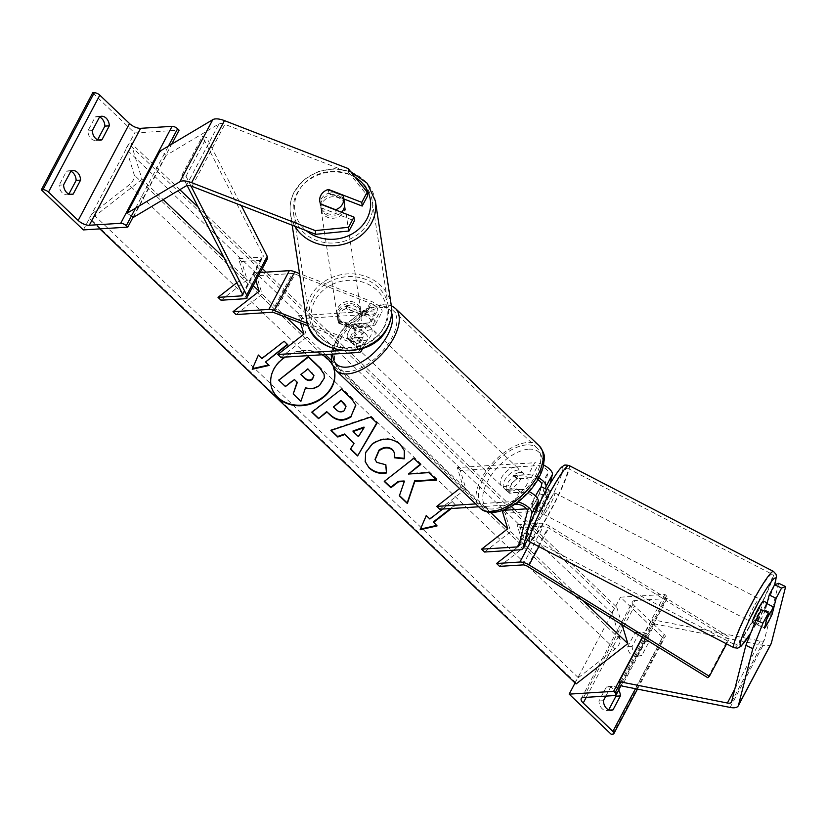 <?xml version="1.0" encoding="UTF-8"?>
<svg xmlns="http://www.w3.org/2000/svg" width="827" height="827" viewBox="0 0 827 827"><rect width="100%" height="100%" fill="white"/><g stroke="black" fill="none" stroke-linecap="round" stroke-linejoin="round"><path stroke-width="0.62" stroke-dasharray="4.13 3.1" d="M338.853 323.285A12.064 10.555 173.7 0 1 337.85 319.987A12.064 10.555 173.7 0 1 338.946 314.436A12.064 10.555 173.7 0 1 346.658 308.554L364.893 315.614A6.761 2.812 27.9 0 1 371.22 322.023A6.761 2.812 27.9 0 1 369.452 322.881L355.403 323.76A12.064 6.161 -46.3 0 0 347.598 338.491L361.647 337.612A6.761 2.812 -152.1 0 0 363.425 336.765A6.761 2.812 -152.1 0 0 357.088 330.345L338.853 323.285L338.605 320.959L356.83 328.03A11.578 4.817 -152.1 0 1 367.684 339.018A11.578 4.817 -152.1 0 1 364.645 340.476L350.596 341.365A12.064 6.161 133.7 0 1 358.401 326.624L372.45 325.745L378.818 313.722A11.578 4.817 -152.1 0 0 381.857 312.265A11.578 4.817 -152.1 0 0 371.003 301.266L299.539 273.582M346.658 308.554L346.399 306.228A12.064 10.555 -6.3 0 0 338.688 312.12A12.064 10.555 -6.3 0 0 337.592 317.661A12.064 10.555 -6.3 0 0 338.605 320.959M346.399 306.228L364.635 313.288A11.578 4.817 27.9 0 1 375.489 324.287A11.578 4.817 27.9 0 1 372.45 325.745M341.117 350.524L355.279 349.635A6.761 2.812 -152.1 0 0 357.057 348.787A6.761 2.812 -152.1 0 0 350.731 342.368L308.347 325.952M260.205 272.497L253.558 272.91L255.905 280.611M236.026 314.549L262.159 294.174L256.556 275.773L253.558 272.91M300.552 322.933L298.351 315.718L375.82 310.859A6.761 2.812 -152.1 0 0 377.588 310.011A6.761 2.812 -152.1 0 0 371.261 303.592L295.084 274.078A4.828 2.005 -152.1 0 0 292.344 273.53L256.556 275.773M280.818 357.357L306.962 336.971L301.348 318.581L378.818 313.722M361.378 348.901A11.578 4.817 -152.1 0 0 350.472 340.052L307.468 323.388M301.348 318.581L298.351 315.718M306.962 336.971L325.373 354.566M286.607 317.527L262.159 294.174M347.598 338.491L350.596 341.365M355.403 323.76L358.401 326.624M99.55 116.989A9.655 7.257 86.4 0 0 97.007 116.545A9.655 7.257 86.4 0 0 95.281 116.938L87.889 130.904A9.655 7.257 -93.6 0 0 91.042 138.585A9.655 7.257 -93.6 0 0 95.756 140.466A9.655 7.257 -93.6 0 0 97.483 140.073L98.434 140.011M68.91 194.035L69.685 194.304M68.744 194.355A9.655 7.257 -93.6 0 1 67.008 194.758A9.655 7.257 -93.6 0 1 62.304 192.877A9.655 7.257 -93.6 0 1 59.141 185.186L63.586 184.907M92.676 92.851L134.667 132.971L179.108 130.18M83.341 229.916L134.667 132.971M70.812 171.272A9.655 7.257 86.4 0 0 68.269 170.838A9.655 7.257 86.4 0 0 66.532 171.23L59.141 185.186M133.033 217.191L171.716 144.146M66.532 171.23L70.977 170.951M95.281 116.938L99.726 116.669M87.889 130.904L92.335 130.625M357.522 346.234A12.064 6.161 -46.3 0 0 369.059 338.481A12.064 6.161 -46.3 0 0 370.992 327.812A12.064 6.161 -46.3 0 0 367.788 326.841A12.064 6.161 -46.3 0 0 356.261 334.594A12.064 6.161 -46.3 0 0 354.328 345.262A12.064 6.161 -46.3 0 0 357.522 346.234M354.845 324.174L358.442 327.606A12.064 6.161 133.7 0 1 365.389 324.546A12.064 6.161 133.7 0 1 368.594 325.518A12.064 6.161 133.7 0 1 369.462 326.913L365.865 323.481L354.845 324.174A12.064 6.161 -46.3 0 0 347.454 338.129L358.473 337.437A12.064 6.161 -46.3 0 0 365.865 323.481M358.473 337.437L362.071 340.879A12.064 6.161 133.7 0 1 355.124 343.939A12.064 6.161 133.7 0 1 351.93 342.967A12.064 6.161 133.7 0 1 351.051 341.572L347.454 338.129M520.142 472.413A12.064 6.161 133.7 0 1 523.346 473.385A12.064 6.161 133.7 0 1 524.215 474.781L527.812 478.213L516.792 478.905L513.195 475.473A12.064 6.161 133.7 0 1 520.142 472.413M507.478 489.501A12.064 6.161 -46.3 0 0 519.005 481.759A12.064 6.161 -46.3 0 0 520.938 471.09A12.064 6.161 -46.3 0 0 517.743 470.118A12.064 6.161 -46.3 0 0 506.207 477.872A12.064 6.161 -46.3 0 0 504.274 488.53A12.064 6.161 -46.3 0 0 507.478 489.501M516.823 488.736A12.064 6.161 133.7 0 1 509.877 491.796A12.064 6.161 133.7 0 1 506.672 490.825A12.064 6.161 133.7 0 1 505.804 489.429L509.401 492.871L520.421 492.179L516.823 488.736L505.804 489.429M520.421 492.179A12.064 6.161 -46.3 0 0 527.812 478.213M516.792 478.905A12.064 6.161 -46.3 0 0 509.401 492.871M362.071 340.879L351.051 341.572M358.442 327.606L369.462 326.913M513.195 475.473L524.215 474.781M504.48 486.638A12.064 6.161 -46.3 0 0 516.007 478.885A12.064 6.161 -46.3 0 0 517.94 468.227A12.064 6.161 -46.3 0 0 514.745 467.255A12.064 6.161 -46.3 0 0 503.209 475.008A12.064 6.161 -46.3 0 0 501.276 485.666A12.064 6.161 -46.3 0 0 504.48 486.638M360.52 349.097A12.064 6.161 -46.3 0 0 372.057 341.344A12.064 6.161 -46.3 0 0 373.99 330.676A12.064 6.161 -46.3 0 0 370.796 329.704A12.064 6.161 -46.3 0 0 359.259 337.457A12.064 6.161 -46.3 0 0 357.326 348.126A12.064 6.161 -46.3 0 0 360.52 349.097M382.622 307.375A39.861 20.375 -46.3 0 0 344.508 332.981A39.861 20.375 -46.3 0 0 338.119 368.222A39.861 20.375 -46.3 0 0 348.694 371.426A39.861 20.375 -46.3 0 0 386.809 345.82A39.861 20.375 -46.3 0 0 393.197 310.58A39.861 20.375 -46.3 0 0 382.622 307.375M526.572 444.916A39.861 20.375 -46.3 0 0 488.457 470.532A39.861 20.375 -46.3 0 0 482.069 505.762A39.861 20.375 -46.3 0 0 492.654 508.977A39.861 20.375 -46.3 0 0 530.758 483.361A39.861 20.375 -46.3 0 0 537.147 448.131A39.861 20.375 -46.3 0 0 526.572 444.916M343.825 198.945L328.95 193.177A12.064 10.555 -6.3 0 0 321.227 199.069A12.064 10.555 -6.3 0 0 320.142 204.62A12.064 10.555 -6.3 0 0 321.145 207.918L320.731 204.197M348.146 168.553L348.549 172.274L224.872 124.339A7.722 3.215 -152.1 0 0 220.478 123.471A7.722 3.215 -152.1 0 0 219.031 123.854L166.196 155.362L159.952 151.165M133.343 217.408L166.196 155.362M131.369 216.074L127.1 213.201M348.549 172.274L367.601 195.844M321.145 207.918L354.39 220.799M327.947 189.631A12.064 10.555 -6.3 0 0 323.719 191.874M328.95 193.177L328.577 189.879M321.083 207.773L336.217 213.635A12.064 10.73 171.3 0 1 321.083 207.773L320.494 203.855A12.064 10.73 171.3 0 1 319.801 201.468A12.064 10.73 171.3 0 1 319.77 201.261M341.52 212.25A12.064 10.73 171.3 0 1 329.032 215.713A12.064 10.73 171.3 0 1 320.669 207.132A12.064 10.73 171.3 0 1 321.693 201.095A12.064 10.73 171.3 0 1 334.408 194.634A12.064 10.73 171.3 0 1 344.518 203.504M336.217 213.635L335.659 209.986M360.076 318.529A12.064 10.73 171.3 0 1 347.361 324.99A12.064 10.73 171.3 0 1 337.251 316.121A12.064 10.73 171.3 0 1 338.284 310.084A12.064 10.73 171.3 0 1 350.999 303.612A12.064 10.73 171.3 0 1 361.11 312.492A12.064 10.73 171.3 0 1 360.076 318.529M338.202 320.245L353.336 326.107A12.064 10.73 171.3 0 1 338.202 320.245L338.605 322.861A12.064 10.73 171.3 0 1 337.912 320.473A12.064 10.73 171.3 0 1 338.946 314.436A12.064 10.73 171.3 0 1 345.955 308.605L345.562 305.99A12.064 10.73 171.3 0 1 360.686 311.851L345.562 305.99M353.336 326.107L353.729 328.722A12.064 10.73 171.3 0 0 360.737 322.881A12.064 10.73 171.3 0 0 361.771 316.844A12.064 10.73 171.3 0 0 361.079 314.467L360.686 311.851M361.079 314.467L345.955 308.605M338.605 322.861L353.729 328.722M328.443 193.518A12.064 10.73 171.3 0 1 343.567 199.379L328.443 193.518L327.843 189.6M342.967 195.461L343.567 199.379M359.745 316.348A12.064 10.73 171.3 0 1 347.03 322.809A12.064 10.73 171.3 0 1 336.92 313.94A12.064 10.73 171.3 0 1 337.943 307.902A12.064 10.73 171.3 0 1 350.669 301.431A12.064 10.73 171.3 0 1 360.779 310.311A12.064 10.73 171.3 0 1 359.745 316.348M322.023 203.277A12.064 10.73 -8.7 0 0 321 209.314A12.064 10.73 -8.7 0 0 331.11 218.194A12.064 10.73 -8.7 0 0 343.825 211.722A12.064 10.73 -8.7 0 0 344.849 205.685A12.064 10.73 -8.7 0 0 334.749 196.816A12.064 10.73 -8.7 0 0 322.023 203.277M368.935 221.46A39.861 35.458 -8.7 0 0 372.336 201.509A39.861 35.458 -8.7 0 0 338.936 172.181A39.861 35.458 -8.7 0 0 296.914 193.549A39.861 35.458 -8.7 0 0 293.523 213.5A39.861 35.458 -8.7 0 0 326.913 242.818A39.861 35.458 -8.7 0 0 368.935 221.46M312.833 298.165A39.861 35.458 171.3 0 1 354.855 276.807A39.861 35.458 171.3 0 1 388.256 306.124A39.861 35.458 171.3 0 1 384.855 326.076A39.861 35.458 171.3 0 1 342.833 347.443A39.861 35.458 171.3 0 1 309.443 318.116A39.861 35.458 171.3 0 1 312.833 298.165M767.011 603.648L765.368 610.181L772.304 613.489A12.064 1.106 -64.5 0 1 770.123 618.307M765.368 610.181A12.064 1.106 -64.5 0 1 761.026 619.289A12.064 1.106 -64.5 0 1 757.563 624.912L761.409 609.706M771.115 643.788A15.444 6.43 27.9 0 1 767.063 645.732A15.444 6.43 27.9 0 1 763.011 645.401L654.808 623.992L652.038 619.578L747.308 638.423M778.714 583.283L764.406 639.871A7.722 3.215 27.9 0 1 764.282 640.17A7.722 3.215 27.9 0 1 762.267 641.142A7.722 3.215 27.9 0 1 760.23 640.977L748.518 638.661M620.178 683.205L621.956 686.038L654.808 623.992M642.579 637.441L652.038 619.578M773.896 607.214L772.304 613.489M757.563 624.912L764.499 628.22M752.446 622.504A12.064 1.292 117.4 0 0 756.736 616.777A12.064 1.292 117.4 0 0 763.548 601.084M766.257 603.255L764.51 610.181A12.064 1.292 117.4 0 0 767.022 603.617M764.51 610.181L772.17 614.151M543.732 506.393A12.064 1.292 117.4 0 0 550.544 490.7A12.064 1.292 117.4 0 0 546.254 496.417A12.064 1.292 117.4 0 0 539.442 512.12A12.064 1.292 117.4 0 0 543.732 506.393M535.989 510.311A12.064 1.292 117.4 0 0 536.041 510.352A12.064 1.292 117.4 0 0 536.733 509.939L531.627 507.292A12.064 1.292 117.4 0 0 535.214 501.979A12.064 1.292 117.4 0 0 539.586 493.616L544.693 496.262A12.064 1.292 117.4 0 0 547.143 488.933A12.064 1.292 117.4 0 0 547.081 488.912M535.534 496.004A12.064 1.292 117.4 0 0 533.374 500.366L537.86 502.692M541.334 486.69L539.586 493.616M531.627 507.292L533.374 500.366M766.784 619.185A12.064 1.292 117.4 0 0 765.967 620.912L764.21 627.827A12.064 1.292 117.4 0 0 764.768 627.197M764.21 627.827L756.55 623.858L758.297 616.932A12.064 1.292 117.4 0 0 755.847 624.271A12.064 1.292 117.4 0 0 756.55 623.858M758.297 616.932L765.967 620.912M536.733 509.939L538.48 503.023M546.44 489.346L544.693 496.262M548.001 508.605A12.064 1.292 117.4 0 0 554.803 492.902A12.064 1.292 117.4 0 0 550.513 498.629A12.064 1.292 117.4 0 0 543.711 514.322A12.064 1.292 117.4 0 0 548.001 508.605M754.989 604.599A12.064 1.292 -62.6 0 1 759.289 598.872A12.064 1.292 -62.6 0 1 752.477 614.575A12.064 1.292 -62.6 0 1 748.187 620.291A12.064 1.292 -62.6 0 1 754.989 604.599M749.572 626.06A39.861 4.269 -62.6 0 1 735.389 644.977A39.861 4.269 -62.6 0 1 757.894 593.114A39.861 4.269 -62.6 0 1 772.077 574.196A39.861 4.269 -62.6 0 1 749.572 626.06M553.418 487.144A39.861 4.269 117.4 0 0 530.913 539.008A39.861 4.269 117.4 0 0 545.096 520.09A39.861 4.269 117.4 0 0 567.601 468.227A39.861 4.269 117.4 0 0 553.418 487.144M637.297 655.873L644.698 641.907A9.655 7.257 -93.6 0 0 636.831 632.345A9.655 7.257 -93.6 0 0 635.095 632.738L627.703 646.704A9.655 7.257 86.4 0 0 630.856 654.384A9.655 7.257 86.4 0 0 635.57 656.266A9.655 7.257 86.4 0 0 637.297 655.873L641.742 655.594A9.655 7.257 -93.6 0 1 640.015 655.987A9.655 7.257 -93.6 0 1 635.301 654.105A9.655 7.257 -93.6 0 1 632.148 646.425L639.54 632.459A9.655 7.257 86.4 0 1 641.266 632.066A9.655 7.257 86.4 0 1 649.133 641.628L641.742 655.594M615.877 695.238A9.655 7.257 -93.6 0 0 608.083 686.637A9.655 7.257 -93.6 0 0 606.356 687.03L598.965 700.986A9.655 7.257 86.4 0 0 602.118 708.677A9.655 7.257 86.4 0 0 606.832 710.548A9.655 7.257 86.4 0 0 608.558 710.155L609.509 710.093M662.489 637.307L620.498 597.187L664.949 594.396L666.448 595.833A4.342 1.809 27.9 0 1 667.43 598.045A4.342 1.809 27.9 0 1 666.283 598.593L634.857 600.557A8.684 3.618 -152.1 0 0 632.583 601.653A8.684 3.618 -152.1 0 0 634.547 606.077L664.236 634.443A4.342 1.809 27.9 0 1 665.208 636.656A4.342 1.809 27.9 0 1 664.071 637.203L662.489 637.307L611.153 734.252M575.075 682.968L620.498 597.187M605.84 696.107L610.802 686.751A9.655 7.257 86.4 0 1 612.528 686.358A9.655 7.257 86.4 0 1 618.699 690.069M642.259 637.245L664.949 594.396M606.356 687.03L610.802 686.751M598.965 700.986L603.41 700.707M644.698 641.907L649.133 641.628M635.095 632.738L639.54 632.459M627.703 646.704L632.148 646.425M537.829 479.67A6.761 2.812 -152.1 0 0 531.399 477.613L517.351 478.502A12.064 6.161 -46.3 0 0 509.546 493.233L523.594 492.354A6.761 2.812 27.9 0 1 530.531 494.732A6.761 2.812 27.9 0 1 533.87 499.26L531.761 507.602A12.064 1.106 115.5 0 0 535.214 501.979A12.064 1.106 115.5 0 0 539.555 492.861L543.897 494.928A12.064 1.106 -64.5 0 1 539.555 504.046A12.064 1.106 -64.5 0 1 536.092 509.67L536.764 507.034M538.811 477.903A11.578 4.817 -152.1 0 0 528.401 474.75L534.759 462.727A11.578 4.817 27.9 0 1 543.649 465.053M484.57 552.033L510.704 531.658L505.101 513.257L540.879 511.014A9.655 4.021 27.9 0 0 543.411 509.804A9.655 4.021 27.9 0 0 543.556 509.422L550.048 483.764M439.768 509.236L465.911 488.85L460.298 470.46L537.757 465.601A6.761 2.812 27.9 0 1 544.704 467.979A6.761 2.812 27.9 0 1 548.032 472.506L539.225 507.354A4.828 2.005 27.9 0 1 539.152 507.54A4.828 2.005 27.9 0 1 537.881 508.15L526.582 508.863M503.023 510.331L502.103 510.393L505.101 513.257M478.678 506.796L514.311 504.553M459.595 488.561L462.913 485.987L457.3 467.586L534.759 462.727M475.68 503.922L514.229 501.513A11.578 4.817 27.9 0 1 518.022 501.927M514.229 501.513L520.596 489.491L506.548 490.37A12.064 6.161 133.7 0 1 514.353 475.628L528.401 474.75M539.555 492.861L541.034 487.02M520.596 489.491A11.578 4.817 27.9 0 1 529.125 491.641M543.897 494.928L545.438 488.819M457.3 467.586L460.298 470.46M462.913 485.987L465.911 488.85M510.704 531.658L582.704 600.454M509.546 493.233L506.548 490.37M531.761 507.602L536.092 509.67M517.351 478.502L514.353 475.628M236.78 282.741L244.172 276.973L238.558 258.582L261.942 257.114A4.828 2.005 27.9 0 0 263.203 256.515A4.828 2.005 27.9 0 0 263.089 255.285L202.398 136.434L206.543 137.468L241.267 205.468M221.026 300.222L247.17 279.846L241.556 261.446L238.558 258.582M267.472 258.768A9.655 4.021 27.9 0 1 264.94 259.988L241.556 261.446M191.006 186.034L186.013 176.244L181.868 175.21L187.16 185.568M186.013 176.244L206.543 137.468M181.868 175.21L202.398 136.434M244.172 276.973L247.17 279.846M499.56 566.361L525.703 545.985L520.09 527.585L543.473 526.117A4.828 2.005 -152.1 0 1 548.074 527.595L728.318 638.951L729.921 637.555L549.676 526.189A9.655 4.021 -152.1 0 0 540.476 523.253L517.092 524.721L520.09 527.585M513.598 550.213L522.705 543.112L517.092 524.721M726.571 643.882L729.921 637.555M707.788 677.726L728.318 638.951M525.703 545.985L522.705 543.112M322.065 354.773A32.553 26.888 163 0 0 285.284 357.078M333.85 368.584A32.553 26.888 163 0 0 333.777 368.325A32.553 26.888 163 0 0 327.575 358.37A32.553 26.888 163 0 0 288.261 354.752A32.553 26.888 163 0 0 271.504 387.315A32.553 26.888 163 0 0 271.587 387.574M333.24 366.888A32.553 26.888 163 0 0 332.278 364.841M142.017 179.366L90.267 219.734L89.864 218.431A4.342 2.223 133.7 0 1 92.479 213.49L129.074 184.959A8.684 4.435 -46.3 0 0 134.305 175.086L126.448 149.336A4.342 2.223 133.7 0 1 129.064 144.394L130.914 142.957L142.017 179.366L163.198 199.607M99.84 228.883L90.267 219.734M490.545 512.389L331.11 360.055M253.238 285.646L223.983 257.693M442.672 509.05L452.069 501.72L455.667 505.163L451.377 508.502M576.099 683.95L575.706 682.647A4.342 2.223 133.7 0 1 578.321 677.706L614.916 649.174A8.684 4.435 -46.3 0 0 620.136 639.302L612.29 613.551A4.342 2.223 133.7 0 1 614.906 608.61L616.746 607.173L514.642 509.608M511.303 506.413L266.098 272.124M262.314 268.506L198.253 207.288M179.831 189.693L130.914 142.957M616.746 607.173L622.121 624.798M323.998 374.042L324.236 377.422L319.377 384.906C314.715 388.276 310.032 389.072 305.328 387.274L300.894 401.333M324.236 377.422L324.391 377.939M297.079 382.115L294.257 379.045L285.284 386.044L278.616 379.676M285.284 386.044L285.439 386.571M294.257 379.045L294.412 379.572M297.172 381.836L297.338 382.363M293.047 393.466L300.739 400.816M305.328 387.274L305.494 387.801M352.943 431.022L358.453 436.656M358.298 436.129L363.994 427.083M331.203 430.36L330.759 429.937L330.924 430.453M330.759 429.937L370.517 416.55L370.672 417.077M370.517 416.55L377.04 423.155M350.348 448.647L353.863 442.9M333.24 406.491L336.393 409.51C338.967 411.753 341.51 411.97 344.042 410.151L345.913 406.129M311.717 411.743L341.448 389.197M341.293 388.68L351.578 398.5L355.755 404.961M365.162 461.518L365.462 452.183L372.016 443.696C382.033 436.894 391.378 436.925 400.041 443.789L404.331 450.508M394.272 457.269L394.438 452.741M375.076 459.43L376.698 461.88L385.858 464.764M385.702 464.247L385.744 464.774M436.098 479.629L436.615 480.136M404.155 481.004L399.462 495.58M399.203 495.332L399.369 495.859M420.106 464.35L413.665 457.827L384.462 481.252M384.09 480.89L384.255 481.417M413.665 457.827L413.82 458.354M420.312 464.185L420.478 464.702M436.46 479.608L428.572 472.083L408.321 473.54M428.572 472.083L428.737 472.599M420.426 529.104L426.132 515.056L429.885 519.015M429.73 518.498L452.069 501.72M451.914 501.203L455.667 505.163M450.477 508.564L455.512 504.635M433.327 521.94L437.09 525.9M426.132 515.056L426.287 515.583M261.942 358.546L258.189 354.587L252.483 368.635M252.059 368.739L252.225 369.255M258.189 354.587L258.344 355.114M261.787 358.029L284.126 341.251M287.351 344.332L283.971 340.734M287.569 344.166L287.724 344.694M268.982 364.903L265.384 361.471M313.846 375.303L307.809 368.48L301.059 374.383M300.697 374.031L300.852 374.548M307.809 368.48L307.964 369.007M364.635 313.288L371.003 301.266M350.731 342.368L357.088 330.345M355.279 349.635L361.647 337.612M271.804 312.306L292.344 273.53M369.452 322.881L375.82 310.859M358.287 352.498L364.645 340.476M274.554 312.854L295.084 274.078M364.893 315.614L371.261 303.592M350.472 340.052L356.83 328.03M135.566 208.156L168.419 146.11M335.989 370.455A42.952 21.947 133.7 0 1 342.874 332.485A42.952 21.947 133.7 0 1 383.935 304.884A42.952 21.947 133.7 0 1 395.327 308.347M391.636 313.092A38.125 19.486 -46.3 0 0 378.88 305.897A38.125 19.486 -46.3 0 0 348.591 323.057A38.125 19.486 -46.3 0 0 332.795 354.101M539.276 445.898A42.952 21.947 -46.3 0 0 527.884 442.435A42.952 21.947 -46.3 0 0 486.824 470.036A42.952 21.947 -46.3 0 0 479.939 507.995M528.825 449.175A38.125 19.486 133.7 0 1 537.684 478.244A38.125 19.486 133.7 0 1 496.386 510.445A38.125 19.486 133.7 0 1 487.527 481.386A38.125 19.486 133.7 0 1 528.825 449.175M192.019 186.385L224.872 124.339M186.178 185.899L219.031 123.854M355.197 177.278A38.125 33.907 -8.7 0 0 298.154 191.978A38.125 33.907 -8.7 0 0 306.228 230.64M294.836 226.226A42.952 38.207 171.3 0 1 290.463 213.966A42.952 38.207 171.3 0 1 294.123 192.464A42.952 38.207 171.3 0 1 339.401 169.442A42.952 38.207 171.3 0 1 375.386 201.044M383.625 327.647A38.125 33.907 171.3 0 1 333.043 345.593A38.125 33.907 171.3 0 1 314.736 300.956A38.125 33.907 171.3 0 1 365.317 283.02A38.125 33.907 171.3 0 1 383.625 327.647M391.305 305.659A42.952 38.207 -8.7 0 0 355.321 274.068A42.952 38.207 -8.7 0 0 310.042 297.089A42.952 38.207 -8.7 0 0 306.383 318.581M734.831 688.963L760.23 640.977M730.158 707.436L763.011 645.401M731.554 701.916L764.406 639.871M774.486 584.999A38.125 4.083 -62.6 0 1 767.487 601.798M750.761 633.058L767.001 602.893A38.125 4.083 -62.6 0 1 754.007 627.548A38.125 4.083 -62.6 0 1 750.844 632.831M733.973 647.717A42.952 4.6 117.4 0 0 749.241 627.331A42.952 4.6 117.4 0 0 773.493 571.447M541.013 517.164A38.125 4.083 117.4 0 0 562.463 471.39A38.125 4.083 117.4 0 0 548.983 485.656A38.125 4.083 117.4 0 0 527.533 531.42A38.125 4.083 117.4 0 0 541.013 517.164M569.017 465.487A42.952 4.6 -62.6 0 1 544.766 521.361A42.952 4.6 -62.6 0 1 529.497 541.747M586.219 697.337L634.547 606.077M635.498 688.715L664.236 634.443M612.745 734.149L664.071 637.203M620.85 681.955L666.448 595.833M614.957 695.538L666.283 598.593M583.531 697.502L634.857 600.557M517.226 504.377L523.594 492.354M527.502 511.282L533.87 499.26M520.348 549.79L540.879 511.014M519.532 542.822L537.881 508.15M531.399 477.613L537.757 465.601M518.694 546.13L539.225 507.354M541.664 484.519L548.032 472.506M527.44 539.855L543.556 509.422M242.466 293.895L261.942 257.114M244.41 298.764L264.94 259.988M242.559 294.061L263.089 255.285M522.943 564.903L543.473 526.117M530.427 542.233L540.476 523.253M538.863 546.606L549.676 526.189M527.543 566.371L548.074 527.595M614.906 608.61L129.064 144.394M575.706 682.647L89.864 218.431M578.321 677.706L92.479 213.49M614.916 649.174L129.074 184.959M620.136 639.302L134.305 175.086M612.29 613.551L126.448 149.336M319.377 384.906L319.542 385.423M319.46 384.844L319.625 385.361M344.125 410.078L344.28 410.595M336.393 409.51L336.548 410.027M344.042 410.151L344.197 410.668M351.578 398.5L351.733 399.017M371.933 443.758L372.088 444.275M372.016 443.696L372.171 444.213M400.041 443.789L400.196 444.306M376.698 461.88L376.854 462.396M312.172 372.646L312.327 373.173M337.85 319.987L337.592 317.661M375.489 324.287L381.857 312.265M357.057 348.787L363.425 336.765M371.22 322.023L377.588 310.011M362.681 348.477L367.684 339.018M95.756 140.466L100.201 140.187M67.008 194.758L71.453 194.479M68.269 170.838L72.714 170.558M97.007 116.545L101.452 116.266M391.295 305.597L381.578 303.954L375.965 304.863L364.624 309.546L348.126 322.561L338.667 334.635L331.596 351.392L331.151 354.204M370.992 327.812L368.594 325.518M523.346 473.385L520.938 471.09M506.672 490.825L504.274 488.53M354.328 345.262L351.93 342.967M517.94 468.227L373.99 330.676M482.069 505.762L338.119 368.222M537.147 448.131L393.197 310.58M501.276 485.666L357.326 348.126M320.142 204.62L319.729 200.899M350.648 171.654L334.563 168.667L318.24 171.437L304.078 179.583L294.195 191.947C290.608 198.997 289.367 206.336 290.463 213.966L292.179 225.192M319.801 201.468L320.669 207.132M337.251 316.121L337.912 320.473M361.11 312.492L361.771 316.844M336.92 313.94L321 209.314M388.256 306.124L372.336 201.509M309.443 318.116L293.523 213.5M360.779 310.311L344.849 205.685M731.44 702.216L764.282 640.17M767.446 601.953L774.661 584.73M550.544 490.7L547.143 488.933M539.442 512.12L536.041 510.352M755.847 624.271L754.534 623.589M554.803 492.902L759.289 598.872M530.913 539.008L735.389 644.977M567.601 468.227L772.077 574.196M543.711 514.322L748.187 620.291M635.57 656.266L640.015 655.987M606.832 710.548L611.267 710.269M621.346 685.066L667.43 598.045M581.247 698.598L632.583 601.653M637.441 689.098L665.208 636.656M608.083 686.637L612.528 686.358M636.831 632.345L641.266 632.066M518.622 546.316L539.152 507.54M527.471 539.907L543.411 509.804M242.673 295.291L263.203 256.515M271.504 387.315L271.659 387.832M333.777 368.325L333.932 368.842M355.837 405.22L355.672 404.703M365.245 461.786L365.079 461.259M404.413 450.767L404.248 450.25M313.784 375.034L313.94 375.561"/><path stroke-width="1.24" d="M307.468 323.388L274.295 310.528A9.655 4.021 -152.1 0 0 268.806 309.443L233.028 311.686L259.161 291.3L255.905 280.611M299.539 273.582L294.825 271.752A9.655 4.021 -152.1 0 0 289.336 270.667L260.205 272.497M308.347 325.952L274.554 312.854A4.828 2.005 -152.1 0 0 271.804 312.306L236.026 314.549L233.028 311.686M361.378 348.901A11.578 4.817 -152.1 0 1 361.316 351.041A11.578 4.817 -152.1 0 1 358.287 352.498L280.818 357.357L277.82 354.494L303.964 334.108L300.552 322.933M277.82 354.494L341.117 350.524M98.434 140.011L101.928 139.794A9.655 7.257 86.4 0 1 100.201 140.187A9.655 7.257 86.4 0 1 95.487 138.316A9.655 7.257 86.4 0 1 92.335 130.625L99.726 116.669A9.655 7.257 -93.6 0 1 101.452 116.266A9.655 7.257 -93.6 0 1 109.319 125.838L101.928 139.794M69.685 194.304L73.189 194.087L80.581 180.121A9.655 7.257 -93.6 0 0 72.714 170.558A9.655 7.257 -93.6 0 0 70.977 170.951L63.586 184.907A9.655 7.257 86.4 0 0 66.739 192.598A9.655 7.257 86.4 0 0 71.453 194.479A9.655 7.257 86.4 0 0 73.189 194.087M97.658 139.753L104.874 126.117A9.655 7.257 86.4 0 0 99.55 116.989M127.782 227.125L126.283 225.688A4.342 1.809 -152.1 0 0 120.721 223.29L89.295 225.264A8.684 3.618 27.9 0 1 78.183 220.468L48.493 192.091A4.342 1.809 -152.1 0 0 42.942 189.693L41.35 189.796L83.341 229.916L127.782 227.125L133.033 217.191M41.35 189.796L92.676 92.851L94.268 92.748A4.342 1.809 -152.1 0 1 99.819 95.157L129.508 123.523A8.684 3.618 27.9 0 0 140.621 128.319L172.057 126.345A4.342 1.809 -152.1 0 1 177.609 128.754L179.108 130.18L171.716 144.146M70.812 171.272A9.655 7.257 86.4 0 1 76.136 180.4L68.91 194.035M76.136 180.4L80.581 180.121M104.874 126.117L109.319 125.838M323.719 191.874A12.064 10.555 -6.3 0 0 320.824 195.348A12.064 10.555 -6.3 0 0 319.729 200.899A12.064 10.555 -6.3 0 0 320.731 204.197L353.977 217.077L348.56 227.301L348.973 231.012L354.39 220.799L353.977 217.077M348.973 231.012L315.707 234.31L315.294 230.599L191.606 182.664A15.444 6.43 -152.1 0 0 182.829 180.927A15.444 6.43 -152.1 0 0 179.935 181.702L127.1 213.201L159.952 151.165L212.787 119.657A15.444 6.43 -152.1 0 1 215.682 118.892A15.444 6.43 -152.1 0 1 224.458 120.618L348.146 168.553L367.188 192.122L367.601 195.844L362.185 206.057L343.825 198.945M315.707 234.31L192.019 186.385A7.722 3.215 -152.1 0 0 187.626 185.517A7.722 3.215 -152.1 0 0 186.178 185.899L133.343 217.408L131.369 216.074M362.185 206.057L361.781 202.346L367.188 192.122M315.294 230.599L348.56 227.301M361.781 202.346L328.536 189.466A12.064 10.555 -6.3 0 0 327.947 189.631M319.77 201.261A12.064 10.73 171.3 0 1 320.835 195.43A12.064 10.73 171.3 0 1 327.843 189.6L342.967 195.461A12.064 10.73 171.3 0 1 343.66 197.839A12.064 10.73 171.3 0 1 342.626 203.876A12.064 10.73 171.3 0 1 335.617 209.717L335.659 209.986M343.66 197.839L344.518 203.504A12.064 10.73 171.3 0 1 343.494 209.541A12.064 10.73 171.3 0 1 341.52 212.25M320.576 203.887L335.617 209.717M770.123 618.307A12.064 1.106 -64.5 0 1 767.963 622.597A12.064 1.106 -64.5 0 1 764.499 628.22L768.345 613.014L762.939 623.238L755.992 619.93L761.409 609.706L768.345 613.014M755.992 619.93L745.861 645.329L752.797 648.637L738.49 705.224A15.444 6.43 27.9 0 1 738.263 705.834A15.444 6.43 27.9 0 1 734.211 707.778A15.444 6.43 27.9 0 1 730.158 707.436L621.956 686.038M767.011 603.648L769.213 594.975L776.15 598.283L781.567 588.059L785.65 586.591L771.343 643.179A15.444 6.43 27.9 0 1 771.115 643.788L738.263 705.834M745.861 645.329L731.554 701.916A7.722 3.215 27.9 0 1 731.44 702.216A7.722 3.215 27.9 0 1 729.414 703.188A7.722 3.215 27.9 0 1 727.388 703.022L619.185 681.624L620.178 683.205M748.518 638.661L747.308 638.423M619.185 681.624L642.579 637.441M769.213 594.975L774.62 584.751L781.567 588.059M785.65 586.591L778.714 583.283L774.62 584.751L776.46 576.388L776.005 574.238L773.493 571.447A42.952 4.6 117.4 0 0 758.225 591.832A42.952 4.6 117.4 0 0 733.973 647.717L529.497 541.747A42.952 4.6 -62.6 0 1 553.749 485.862A42.952 4.6 -62.6 0 1 569.017 465.487C565.461 464.826 563.538 464.97 563.249 465.921C561.719 467.451 560.944 465.663 549.066 485.428C538.253 504.47 530.965 520.028 527.202 532.092C526.354 539.338 525.383 537.261 529.497 541.747M776.15 598.283L773.896 607.214A12.064 1.292 117.4 0 0 770.33 612.549A12.064 1.292 117.4 0 0 766.784 619.185M752.797 648.637L762.939 623.238M764.768 627.197A12.064 1.292 117.4 0 0 767.807 622.514A12.064 1.292 117.4 0 0 772.17 614.151L773.927 607.235L766.257 603.255A12.064 1.292 117.4 0 1 766.949 602.842L763.548 601.084A12.064 1.292 117.4 0 0 759.258 606.801A12.064 1.292 117.4 0 0 752.446 622.504L754.534 623.589M767.022 603.617A12.064 1.292 117.4 0 0 766.949 602.842M547.081 488.912A12.064 1.292 117.4 0 0 546.44 489.346L541.334 486.69A12.064 1.292 117.4 0 0 537.736 492.003A12.064 1.292 117.4 0 0 535.534 496.004M535.989 510.311A12.064 1.292 117.4 0 1 538.48 503.023L537.86 502.692M609.509 710.093L613.003 709.876A9.655 7.257 -93.6 0 1 611.267 710.269A9.655 7.257 -93.6 0 1 606.563 708.398A9.655 7.257 -93.6 0 1 603.41 700.707L605.84 696.107M569.172 694.132L613.613 691.341L615.112 692.778A4.342 1.809 27.9 0 1 616.094 694.99A4.342 1.809 27.9 0 1 614.957 695.538L583.531 697.502A8.684 3.618 -152.1 0 0 581.247 698.598A8.684 3.618 -152.1 0 0 583.211 703.022L612.9 731.388A4.342 1.809 27.9 0 1 613.882 733.601A4.342 1.809 27.9 0 1 612.745 734.149L611.153 734.252L569.172 694.132L575.075 682.968M615.877 695.238A9.655 7.257 -93.6 0 1 615.95 696.2L608.724 709.835M613.003 709.876L620.395 695.921A9.655 7.257 86.4 0 0 618.699 690.069M613.613 691.341L642.259 637.245M615.95 696.2L620.395 695.921M545.438 488.819L546.006 486.586A11.578 4.817 -152.1 0 0 538.811 477.903M543.649 465.053A11.578 4.817 27.9 0 1 552.374 474.574L550.048 483.764M514.311 504.553L517.226 504.377A6.761 2.812 27.9 0 1 524.173 506.755A6.761 2.812 27.9 0 1 527.502 511.282L518.694 546.13A4.828 2.005 27.9 0 1 518.622 546.316A4.828 2.005 27.9 0 1 517.351 546.926L481.572 549.169L507.706 528.784L502.175 510.631M518.022 501.927A11.578 4.817 27.9 0 1 531.844 513.35L523.026 548.198A9.655 4.021 27.9 0 1 522.881 548.58A9.655 4.021 27.9 0 1 520.348 549.79L484.57 552.033L481.572 549.169M526.582 508.863L503.023 510.331M459.595 488.561L436.77 506.372L439.768 509.236L478.678 506.796M436.77 506.372L475.68 503.922M541.034 487.02L541.664 484.519A6.761 2.812 -152.1 0 0 537.829 479.67M529.125 491.641A11.578 4.817 27.9 0 1 538.201 501.327L536.764 507.034M187.16 185.568L242.559 294.061A4.828 2.005 27.9 0 1 242.673 295.291A4.828 2.005 27.9 0 1 241.412 295.89L218.028 297.358L236.78 282.741M191.006 186.034L246.704 295.105A9.655 4.021 27.9 0 1 246.942 297.544A9.655 4.021 27.9 0 1 244.41 298.764L221.026 300.222L218.028 297.358M241.267 205.468L267.235 256.329A9.655 4.021 27.9 0 1 267.472 258.768L246.942 297.544M496.562 563.497L519.945 562.029A9.655 4.021 -152.1 0 1 529.146 564.975L709.39 676.331L707.788 677.726L527.543 566.371A4.828 2.005 -152.1 0 0 522.943 564.903L499.56 566.361L496.562 563.497L513.598 550.213M709.39 676.331L726.571 643.882M332.278 364.841A32.553 26.888 163 0 0 327.73 358.887A32.553 26.888 163 0 0 322.065 354.773M285.284 357.078A32.553 26.888 163 0 0 271.659 387.832A32.553 26.888 163 0 0 277.862 397.787A32.553 26.888 163 0 0 317.175 401.405A32.553 26.888 163 0 0 333.932 368.842A32.553 26.888 163 0 0 333.24 366.888M271.587 387.574A32.553 26.888 163 0 0 277.707 397.26A32.553 26.888 163 0 0 316.865 400.961A32.553 26.888 163 0 0 333.85 368.584M269.147 365.431L265.55 361.988L287.724 344.694L284.126 341.251L261.942 358.546L258.344 355.114L252.225 369.255L269.147 365.431M369.173 468.03L365.245 461.786L365.617 452.7L372.171 444.213C382.188 437.411 391.533 437.442 400.196 444.306L404.413 450.767L404.207 458.84L394.438 457.786L394.52 453L392.649 450.074C388.618 446.993 384.1 447.2 379.117 450.694L375.148 459.688L376.854 462.396L385.858 464.764L386.467 472.972C380.306 474.284 374.538 472.63 369.173 468.03L365.162 461.518M344.725 434.537L337.788 437.018L330.924 430.453L370.672 417.077L377.04 423.155L357.595 455.946L350.503 449.175L354.018 443.417L344.57 434.02L337.623 436.491L337.788 437.018M622.121 624.798L627.848 643.592L576.099 683.95L99.84 228.883M627.848 643.592L582.704 600.454M507.706 528.784L490.545 512.389M331.11 360.055L325.373 354.566M303.964 334.108L286.607 317.527M259.161 291.3L253.238 285.646M223.983 257.693L163.198 199.607M351.227 416.725C343.743 421.77 336.754 421.253 330.262 415.164L326.975 412.022L318.529 418.617L311.872 412.26L341.448 389.197L351.733 399.017L355.837 405.22L351.072 416.198C343.577 421.253 336.589 420.736 330.107 414.647L326.975 412.022M436.615 480.136L428.737 472.599L408.476 474.057L420.478 464.702L413.82 458.354L384.255 481.417L390.902 487.765L398.552 481.8L404.32 481.531L399.369 495.859L407.349 503.488L414.823 481.366L436.615 480.136M450.477 508.564L433.327 521.94L437.09 525.9L420.168 529.725L426.287 515.583L429.885 519.015L442.672 509.05M433.493 522.457L451.377 508.502M514.642 509.608L511.303 506.413M266.098 272.124L262.314 268.506M198.253 207.288L179.831 189.693M319.625 385.361L319.542 385.423C314.87 388.804 310.187 389.589 305.494 387.801L300.894 401.333L293.203 393.983L297.338 382.363L294.412 379.572L285.439 386.571L278.782 380.203L308.409 357.088L319.78 367.953L324.081 374.3L324.391 377.939L319.625 385.361M278.782 380.203L308.254 356.571L319.625 367.436L323.998 374.042M308.254 356.571L308.409 357.088M293.203 393.983L297.079 382.115M353.108 431.539L358.453 436.656L364.149 427.6L353.108 431.539L352.943 431.022L363.994 427.083L364.149 427.6M337.623 436.491L331.203 430.36M376.74 422.876L357.595 455.946M357.44 455.419L350.648 448.937M344.57 434.02L354.018 443.417M344.28 410.595L346.006 406.388L341.21 400.919L333.395 407.018L336.548 410.027C339.122 412.28 341.675 412.487 344.197 410.668L344.28 410.595M345.913 406.129L344.177 403.38L341.21 400.919M341.055 400.402L333.395 407.018M326.82 411.505L318.529 418.617M318.364 418.09L312.089 412.094M355.755 404.961L351.072 416.198M404.331 450.508L404.207 458.84M404.052 458.323L394.551 457.29M394.438 452.741L392.494 449.547C388.452 446.477 383.945 446.683 378.952 450.177L375.076 459.43M385.744 464.774L386.467 472.972M386.312 472.455C380.151 473.768 374.383 472.114 369.007 467.513M399.462 495.58L407.194 502.971L414.658 480.849L436.098 479.629M414.658 480.849L414.823 481.366M407.194 502.971L407.349 503.488M384.462 481.252L390.747 487.248L398.387 481.283L404.155 481.004L404.32 481.531M398.387 481.283L398.552 481.8M390.747 487.248L390.902 487.765M408.476 474.057L420.106 464.35M436.615 525.445L420.426 529.104M252.483 368.635L268.672 364.976M265.55 361.988L287.351 344.332M312.42 379.355L313.94 375.561L307.964 369.007L300.852 374.548L305.246 378.756C307.665 380.896 310.022 381.123 312.327 379.428L313.846 375.303M301.059 374.383L305.091 378.228C307.499 380.379 309.867 380.606 312.172 378.9L312.265 378.838M268.806 309.443L289.336 270.667M274.295 310.528L294.825 271.752M48.493 192.091L99.819 95.157M78.183 220.468L129.508 123.523M42.942 189.693L94.268 92.748M126.283 225.688L135.566 208.156M168.419 146.11L177.609 128.754M120.721 223.29L172.057 126.345M89.295 225.264L140.621 128.319M539.276 445.898L395.327 308.347A42.952 21.947 133.7 0 1 388.442 346.317A42.952 21.947 133.7 0 1 347.381 373.907A42.952 21.947 133.7 0 1 335.989 370.455L479.939 507.995A42.952 21.947 -46.3 0 0 491.331 511.458A42.952 21.947 -46.3 0 0 532.392 483.857A42.952 21.947 -46.3 0 0 539.276 445.898C547.381 457.362 543.556 458.168 543.659 465.012C541.437 474.822 535.989 484.364 527.295 493.626C516.337 504.904 505.132 511.158 493.688 512.399C487.382 512.513 482.803 511.045 479.939 507.995M332.795 354.101A38.125 19.486 -46.3 0 0 346.441 367.167A38.125 19.486 -46.3 0 0 380.027 346.327A38.125 19.486 -46.3 0 0 391.636 313.092M179.935 181.702L212.787 119.657M191.606 182.664L224.458 120.618M306.228 230.64A38.125 33.907 -8.7 0 0 367.033 218.669A38.125 33.907 -8.7 0 0 355.197 177.278M350.648 171.654L367.25 183.294L375.386 201.044A42.952 38.207 171.3 0 1 371.726 222.535A42.952 38.207 171.3 0 1 333.726 245.764A42.952 38.207 171.3 0 1 294.836 226.226M391.305 305.659C392.411 313.288 391.161 320.628 387.574 327.678C372.119 362.433 309.949 355.858 306.383 318.581A42.952 38.207 -8.7 0 0 342.368 350.183A42.952 38.207 -8.7 0 0 387.646 327.161A42.952 38.207 -8.7 0 0 391.305 305.659L375.386 201.044M738.49 705.224L771.343 643.179M727.388 703.022L734.831 688.963M750.844 632.831A38.125 4.083 -62.6 0 1 740.971 640.212A38.125 4.083 -62.6 0 1 761.977 596.04A38.125 4.083 -62.6 0 1 774.486 584.999M767.487 601.798A38.125 4.083 -62.6 0 1 766.98 602.862L767.446 601.953M583.211 703.022L586.219 697.337M612.9 731.388L635.498 688.715M615.112 692.778L620.85 681.955M546.006 486.586L552.374 474.574M517.351 546.926L519.532 542.822M531.844 513.35L538.201 501.327M523.026 548.198L527.44 539.855M241.412 295.89L242.466 293.895M246.704 295.105L267.235 256.329M519.945 562.029L530.427 542.233M529.146 564.975L538.863 546.606M319.625 367.436L319.78 367.953M344.177 403.38L344.332 403.896M330.107 414.647L330.262 415.164M351.155 416.136L351.31 416.653M392.494 449.547L392.649 450.074M378.952 450.177L379.117 450.694M378.869 450.239L379.024 450.767M312.172 378.9L312.327 379.428M305.091 378.228L305.246 378.756M361.316 351.041L362.681 348.477M395.327 308.347L391.295 305.597M331.151 354.204L331.885 363.746L335.989 370.455M292.179 225.192L306.383 318.581M773.493 571.447L569.017 465.487M750.761 633.058L741.323 646.021L737.715 648.161L733.973 647.717M616.094 694.99L621.346 685.066M613.882 733.601L637.441 689.098M522.881 548.58L527.471 539.907M323.915 373.783L324.081 374.3M346.006 406.388L345.851 405.871M394.52 453L394.365 452.483M375.148 459.688L374.982 459.171"/></g></svg>
